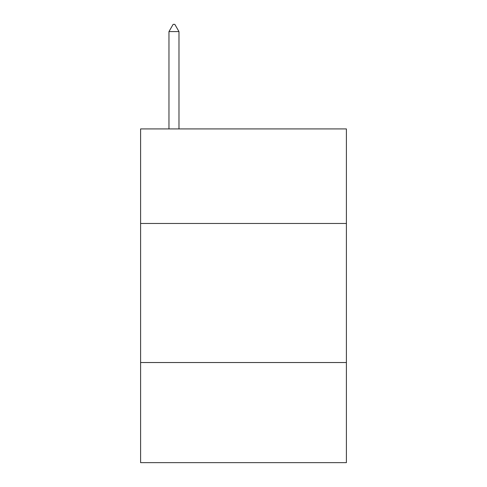 <?xml version="1.0" encoding="UTF-8"?>
<svg xmlns="http://www.w3.org/2000/svg" width="487" height="487" viewBox="0 0 487 487"><rect width="100%" height="100%" fill="white"/><g stroke="black" fill="none" stroke-linecap="round" stroke-linejoin="round"><path stroke-width="0.73" d="M346.403 223.478L346.403 128.921L140.597 128.921L140.597 223.478L346.403 223.478L346.403 462.65L140.597 462.65L140.597 223.478M346.403 362.529L140.597 362.529M178.979 31.582L174.809 24.35L173.141 24.35L168.965 31.582L178.979 31.582L178.979 128.921M168.965 31.582L168.965 128.921"/></g></svg>
